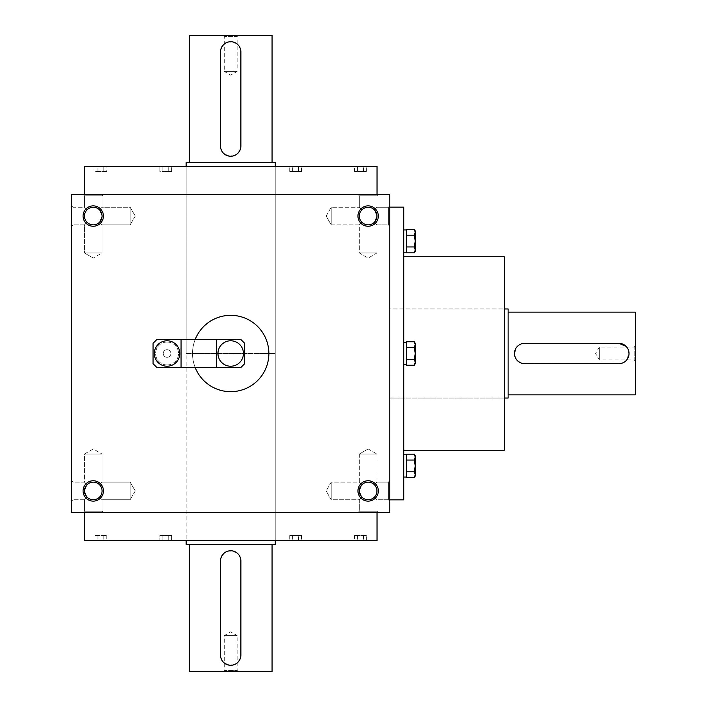 <?xml version="1.0" encoding="UTF-8"?>
<svg xmlns="http://www.w3.org/2000/svg" width="707" height="707" viewBox="0 0 707 707"><rect width="100%" height="100%" fill="white"/><g stroke="black" fill="none" stroke-linecap="round" stroke-linejoin="round"><path stroke-width="0.53" stroke-dasharray="3.54 2.65" d="M106.766 171.518L95.012 171.518L103.832 171.518L103.832 166.552L97.946 166.552L103.832 166.552L103.832 171.518L106.766 171.518L106.766 166.552M97.946 171.518L97.946 166.552L95.012 166.552L97.946 166.552L97.946 171.518M84.345 166.428L377.043 166.428M355.409 166.428L370.68 166.428L355.409 166.428M300.687 166.428L285.416 166.428L300.687 166.428M175.972 166.428L155.611 166.552L175.972 166.428M105.979 166.428L90.708 166.428L105.979 166.428M285.416 166.428L305.778 166.552L285.416 166.428M186.153 166.428L275.235 166.428L186.153 166.428L186.153 353.5L275.235 353.5L186.153 353.5L275.235 353.5L186.153 353.5L186.153 540.572L275.235 540.572L186.153 540.572L186.153 166.428M374.357 222.281L376.937 216.059L374.357 209.838L376.937 216.059L374.357 222.281L376.937 224.861L374.357 222.281C370.212 225.683 366.058 225.683 361.913 222.281C358.511 218.136 358.511 213.982 361.913 209.838L359.333 207.257L361.913 209.838C366.058 206.435 370.212 206.435 374.357 209.838L376.937 207.257L374.357 209.838L376.937 216.059A8.802 8.802 0 0 1 363.734 223.686A8.802 8.802 0 0 1 363.734 208.432A8.802 8.802 0 0 1 376.937 216.059L374.357 222.281C370.212 225.683 366.058 225.683 361.913 222.281L359.333 224.861L361.913 222.281C358.511 218.136 358.511 213.982 361.913 209.838C366.058 206.435 370.212 206.435 374.357 209.838L376.937 207.257L388.39 207.257L388.39 224.861L388.39 207.257L389.769 205.878L389.769 226.24L389.769 205.878L389.769 226.24L389.769 205.878L388.39 207.257L388.39 224.861L388.39 207.257L376.937 207.257L374.357 209.838L376.937 216.059A8.802 8.802 0 0 1 363.734 223.686A8.802 8.802 0 0 1 363.734 208.432A8.802 8.802 0 0 1 376.937 216.059A8.802 8.802 0 0 1 368.135 224.861A8.802 8.802 0 0 1 359.333 216.059A8.802 8.802 0 0 1 368.135 207.257A8.802 8.802 0 0 1 376.937 216.059L374.357 222.281L376.937 224.861L376.937 252.973L359.333 252.973L376.937 252.973L359.333 252.973L376.937 252.973L368.135 258.055L376.937 252.973L376.937 224.861L374.357 222.281C370.212 225.683 366.058 225.683 361.913 222.281L359.333 224.861L361.913 222.281C358.511 218.136 358.511 213.982 361.913 209.838L359.333 207.257L361.913 209.838C366.058 206.435 370.212 206.435 374.357 209.838C370.212 206.435 366.058 206.435 361.913 209.838C358.511 213.982 358.511 218.136 361.913 222.281C366.058 225.683 370.212 225.683 374.357 222.281M389.769 501.122L389.769 480.76L389.769 501.122L389.769 480.76L389.769 501.122L388.39 499.743L388.39 482.139L388.39 499.743L376.937 499.743L374.357 497.162C377.759 493.018 377.759 488.864 374.357 484.719C377.759 488.864 377.759 493.018 374.357 497.162L376.937 499.743L374.357 497.162C377.759 493.018 377.759 488.864 374.357 484.719C370.212 481.317 366.058 481.317 361.913 484.719L359.333 490.941L361.913 497.162C366.058 500.565 370.212 500.565 374.357 497.162C377.759 493.018 377.759 488.864 374.357 484.719C370.212 481.317 366.058 481.317 361.913 484.719L359.333 490.941A8.802 8.802 0 0 0 372.536 498.568A8.802 8.802 0 0 0 372.536 483.314A8.802 8.802 0 0 0 359.333 490.941L361.913 484.719L359.333 482.139L361.913 484.719L359.333 482.139L361.913 484.719L359.333 490.941A8.802 8.802 0 0 0 368.135 499.743A8.802 8.802 0 0 0 376.937 490.941A8.802 8.802 0 0 0 368.135 482.139A8.802 8.802 0 0 0 359.333 490.941L361.913 497.162C366.058 500.565 370.212 500.565 374.357 497.162L376.937 499.743L376.937 511.196L359.333 511.196L376.937 511.196L378.316 512.575L357.954 512.575L378.316 512.575L357.954 512.575L378.316 512.575L376.937 511.196L359.333 511.196L376.937 511.196L376.937 499.743L388.39 499.743L389.769 501.122M389.769 499.849L389.769 207.151L389.769 499.849M389.769 512.575L389.769 194.425L71.619 194.425L71.619 512.575L389.769 512.575M71.619 205.878L71.619 226.24L71.619 205.878L71.619 226.24L71.619 205.878L72.998 207.257L72.998 224.861L72.998 207.257L84.451 207.257L87.032 209.838C83.629 213.982 83.629 218.136 87.032 222.281C83.629 218.136 83.629 213.982 87.032 209.838L84.451 207.257L72.998 207.257L71.619 205.878M71.619 501.122L71.619 480.76L71.619 501.122L71.619 480.76L71.619 501.122L72.998 499.743L72.998 482.139L72.998 499.743L72.998 482.139L72.998 499.743L71.619 501.122M103.434 216.059A10.181 10.181 0 0 1 88.163 224.879A10.181 10.181 0 0 1 88.163 207.239A10.181 10.181 0 0 1 103.434 216.059M83.073 490.941A10.181 10.181 0 0 0 98.344 499.761A10.181 10.181 0 0 0 98.344 482.121A10.181 10.181 0 0 0 83.073 490.941M378.316 216.059A10.181 10.181 0 0 1 363.045 224.879A10.181 10.181 0 0 1 363.045 207.239A10.181 10.181 0 0 1 378.316 216.059M357.954 490.941A10.181 10.181 0 0 0 373.225 499.761A10.181 10.181 0 0 0 373.225 482.121A10.181 10.181 0 0 0 357.954 490.941M103.434 512.575L83.073 512.575L103.434 512.575L83.073 512.575L103.434 512.575L102.055 511.196L84.451 511.196L102.055 511.196L84.451 511.196L102.055 511.196L103.434 512.575M377.043 512.575L84.345 512.575L377.043 512.575M378.316 194.425L357.954 194.425L378.316 194.425L357.954 194.425L378.316 194.425L376.937 195.804L359.333 195.804L376.937 195.804L376.937 207.257L376.937 195.804L378.316 194.425M103.434 194.425L83.073 194.425L103.434 194.425L83.073 194.425L103.434 194.425L102.055 195.804L84.451 195.804L102.055 195.804L103.434 194.425M84.345 194.425L377.043 194.425L84.345 194.425M361.913 497.162L359.333 490.941A8.802 8.802 0 0 0 372.536 498.568A8.802 8.802 0 0 0 372.536 483.314A8.802 8.802 0 0 0 359.333 490.941L361.913 497.162C366.058 500.565 370.212 500.565 374.357 497.162C370.212 500.565 366.058 500.565 361.913 497.162L359.333 499.743L361.913 497.162L359.333 499.743L331.221 499.743L331.221 482.139L331.221 499.743L331.221 482.139L331.221 499.743L326.139 490.941L331.221 499.743L359.333 499.743L361.913 497.162M326.139 216.059L331.221 224.861L331.221 207.257L331.221 224.861L331.221 207.257L331.221 224.861L359.333 224.861L359.333 252.973L368.135 258.055L359.333 252.973L359.333 224.861L331.221 224.861L326.139 216.059L331.221 207.257L359.333 207.257L331.221 207.257L326.139 216.059M374.357 484.719L376.937 482.139L374.357 484.719C370.212 481.317 366.058 481.317 361.913 484.719C366.058 481.317 370.212 481.317 374.357 484.719M388.39 499.743L388.39 482.139L388.39 499.743M87.032 222.281L84.451 224.861L87.032 222.281C83.629 218.136 83.629 213.982 87.032 209.838C91.176 206.435 95.33 206.435 99.475 209.838L102.055 216.059A8.802 8.802 0 0 1 88.852 223.686A8.802 8.802 0 0 1 88.852 208.432A8.802 8.802 0 0 1 102.055 216.059L99.475 222.281C95.33 225.683 91.176 225.683 87.032 222.281L84.451 224.861L87.032 222.281C83.629 218.136 83.629 213.982 87.032 209.838C91.176 206.435 95.33 206.435 99.475 209.838L102.055 216.059A8.802 8.802 0 0 1 88.852 223.686A8.802 8.802 0 0 1 88.852 208.432A8.802 8.802 0 0 1 102.055 216.059A8.802 8.802 0 0 1 93.253 224.861A8.802 8.802 0 0 1 84.451 216.059A8.802 8.802 0 0 1 93.253 207.257A8.802 8.802 0 0 1 102.055 216.059L99.475 222.281C95.33 225.683 91.176 225.683 87.032 222.281C91.176 225.683 95.33 225.683 99.475 222.281L102.055 224.861L102.055 252.973L84.451 252.973L102.055 252.973L84.451 252.973L102.055 252.973L93.253 258.055L102.055 252.973L102.055 224.861L99.475 222.281C95.33 225.683 91.176 225.683 87.032 222.281M130.168 207.257L130.168 224.861L130.168 207.257L130.168 224.861L130.168 207.257L135.249 216.059L130.168 207.257L102.055 207.257L99.475 209.838L102.055 207.257L99.475 209.838L102.055 207.257L130.168 207.257M135.249 490.941L130.168 482.139L130.168 499.743L130.168 482.139L130.168 499.743L102.055 499.743L99.475 497.162C102.877 493.018 102.877 488.864 99.475 484.719L102.055 482.139L99.475 484.719C95.33 481.317 91.176 481.317 87.032 484.719L84.451 490.941L87.032 497.162L84.451 490.941L87.032 484.719L84.451 482.139L87.032 484.719L84.451 490.941A8.802 8.802 0 0 0 93.253 499.743A8.802 8.802 0 0 0 102.055 490.941A8.802 8.802 0 0 0 93.253 482.139A8.802 8.802 0 0 0 84.451 490.941L87.032 497.162L84.451 499.743L87.032 497.162C91.176 500.565 95.33 500.565 99.475 497.162C102.877 493.018 102.877 488.864 99.475 484.719L102.055 482.139L99.475 484.719C95.33 481.317 91.176 481.317 87.032 484.719L84.451 482.139L87.032 484.719L84.451 490.941A8.802 8.802 0 0 0 97.654 498.568A8.802 8.802 0 0 0 97.654 483.314A8.802 8.802 0 0 0 84.451 490.941A8.802 8.802 0 0 0 97.654 498.568A8.802 8.802 0 0 0 97.654 483.314A8.802 8.802 0 0 0 84.451 490.941L87.032 497.162C91.176 500.565 95.33 500.565 99.475 497.162L102.055 499.743L99.475 497.162C102.877 493.018 102.877 488.864 99.475 484.719C95.33 481.317 91.176 481.317 87.032 484.719C91.176 481.317 95.33 481.317 99.475 484.719C102.877 488.864 102.877 493.018 99.475 497.162L102.055 499.743L102.055 511.196L102.055 499.743L130.168 499.743L130.168 482.139L102.055 482.139L102.055 454.027L84.451 454.027L102.055 454.027L84.451 454.027L102.055 454.027L102.055 482.139L130.168 482.139L135.249 490.941L130.168 499.743L135.249 490.941M72.998 207.257L72.998 224.861L72.998 207.257M84.451 499.743L72.998 499.743L84.451 499.743L87.032 497.162C91.176 500.565 95.33 500.565 99.475 497.162C95.33 500.565 91.176 500.565 87.032 497.162L84.451 499.743L84.451 511.196L83.073 512.575L84.451 511.196L84.451 499.743M275.235 166.428L275.235 540.572L275.235 166.428M403.768 256.782L403.768 450.218L403.768 256.782M403.768 207.151L403.768 499.849M389.769 398.041L389.769 308.959L504.303 308.959L504.303 398.041L504.303 308.959L389.769 308.959L389.769 398.041L389.769 308.959L389.769 398.041L504.303 398.041L389.769 398.041M504.303 256.782L504.303 450.218M355.409 540.572L370.68 540.572L355.409 540.572M300.687 540.572L285.416 540.572L300.687 540.572M175.972 540.572L155.611 540.448L175.972 540.572M105.979 540.572L90.708 540.572L105.979 540.572M285.416 540.572L305.778 540.448L285.416 540.572M84.345 540.572L377.043 540.572M298.54 535.482L289.72 535.482L301.474 535.482L298.54 535.482L298.54 540.448L289.72 540.448L301.474 540.448L289.72 540.448L298.54 540.448L298.54 535.482M366.376 535.482L354.622 535.482L366.376 535.482L366.376 540.448L354.622 540.448L366.376 540.448M363.442 535.482L363.442 540.448L363.442 535.482M357.556 535.482L357.556 540.448L357.556 535.482M354.622 535.482L354.622 540.448M301.474 535.482L301.474 540.448L301.474 535.482M292.654 535.482L292.654 540.448L292.654 535.482M289.72 535.482L289.72 540.448L289.72 535.482M162.849 535.482L171.668 535.482L162.849 535.482L162.849 540.448L171.668 540.448L159.915 540.448L171.668 540.448L162.849 540.448L162.849 535.482L168.734 535.482L168.734 540.448L168.734 535.482L171.668 535.482L171.668 540.448L171.668 535.482L159.915 535.482L159.915 540.448L159.915 535.482L162.849 535.482L162.849 540.448L162.849 535.482M95.012 535.482L106.766 535.482L95.012 535.482L95.012 540.448L106.766 540.448L95.012 540.448M97.946 535.482L97.946 540.448L97.946 535.482M103.832 535.482L103.832 540.448L103.832 535.482M106.766 535.482L106.766 540.448M168.734 535.482L168.734 540.448L168.734 535.482M368.135 448.945L359.333 454.027L376.937 454.027L359.333 454.027L376.937 454.027L359.333 454.027L359.333 482.139L331.221 482.139L326.139 490.941L331.221 482.139L359.333 482.139L359.333 454.027L368.135 448.945L376.937 454.027L376.937 482.139L376.937 454.027L368.135 448.945M93.253 448.945L84.451 454.027L84.451 482.139L72.998 482.139L71.619 480.76L72.998 482.139L84.451 482.139L84.451 454.027L93.253 448.945L102.055 454.027L93.253 448.945M376.937 195.804L359.333 195.804L376.937 195.804M102.055 195.804L84.451 195.804L102.055 195.804L102.055 207.257L102.055 195.804M99.475 222.281L102.055 224.861L99.475 222.281L102.055 216.059L99.475 209.838L102.055 216.059L99.475 222.281M87.032 209.838C91.176 206.435 95.33 206.435 99.475 209.838C95.33 206.435 91.176 206.435 87.032 209.838M355.409 540.448L370.68 540.448L355.409 540.448M105.979 540.448L90.708 540.448L105.979 540.448M298.54 166.552L289.72 166.552L301.474 166.552L298.54 166.552L298.54 171.518L301.474 171.518L292.654 171.518L298.54 171.518L298.54 166.552L298.54 171.518L289.72 171.518L292.654 171.518L292.654 166.552L292.654 171.518L301.474 171.518L301.474 166.552L301.474 171.518L298.54 171.518L298.54 166.552M289.72 171.518L289.72 166.552L289.72 171.518L292.654 171.518L289.72 171.518M355.409 166.552L370.68 166.552L355.409 166.552M366.376 166.552L354.622 166.552L366.376 166.552L366.376 171.518L363.442 171.518L366.376 171.518M162.849 166.552L171.668 166.552L159.915 166.552L162.849 166.552L162.849 171.518L168.734 171.518L162.849 171.518L162.849 166.552M105.979 166.552L90.708 166.552L105.979 166.552M357.556 171.518L363.442 171.518L354.622 171.518L357.556 171.518L357.556 166.552L357.556 171.518M363.442 171.518L363.442 166.552L363.442 171.518M354.622 171.518L354.622 166.552M292.654 171.518L292.654 166.552L292.654 171.518M171.668 171.518L168.734 171.518L171.668 171.518L171.668 166.552L171.668 171.518L168.734 171.518L168.734 166.552L168.734 171.518L159.915 171.518L159.915 166.552L159.915 171.518L171.668 171.518M95.012 171.518L95.012 166.552M168.734 171.518L168.734 166.552L168.734 171.518M635.381 345.864L634.179 347.066L599.324 347.066L599.324 359.934L599.324 347.066L595.612 353.5L599.324 359.934L634.179 359.934L634.179 347.066L634.179 359.934L635.381 361.136L635.381 345.864L635.381 361.136M635.381 394.86L635.381 312.14M508.121 312.14L508.121 394.86L508.121 312.14M618.837 343.319L524.665 343.319L520.759 344.097M519.009 345.034L517.462 346.297M516.207 347.835L514.678 355.488M515.262 357.397L515.686 358.308M516.79 359.951L517.462 360.694M519.848 362.47L520.759 362.903M522.659 363.478L618.837 363.681M621.798 363.239L622.743 362.903M624.493 361.966L626.04 360.703M627.295 359.165L628.823 351.512M628.24 349.603L627.816 348.692M626.711 347.049L626.04 346.306M508.121 398.041L508.121 308.959M414.311 347.623L415.221 344.68L414.311 341.746L415.221 344.68L415.221 343.319L415.221 353.5L415.221 344.68L414.311 347.623L406.313 347.623L406.313 348.993L406.313 347.623L414.311 347.623L415.221 353.5L415.221 362.32L415.221 353.5L414.311 347.623L415.221 343.319L414.311 341.746L415.221 344.68L415.221 353.5L414.311 347.623L406.313 347.623L406.313 346.943L406.313 348.993L406.313 341.746L414.311 341.746M414.311 365.254L415.221 363.681L415.221 362.32L414.311 365.254L415.221 362.32L414.311 359.377L406.313 359.377L414.311 359.377L415.221 362.32L414.311 365.254L406.313 365.254L406.313 347.623M403.768 364.635L403.768 342.365L403.768 364.635L403.768 342.365L403.768 364.635L406.313 364.635M414.311 359.377L415.221 353.5L414.311 359.377L415.221 353.5L415.221 362.32L414.311 359.377L406.313 359.377M414.311 235.21L415.221 232.267L414.311 229.333L415.221 232.267L415.221 230.906L415.221 241.087L415.221 232.267L414.311 235.21L406.313 235.21L406.313 236.571L406.313 235.21L414.311 235.21L415.221 241.087L415.221 249.898L415.221 241.087L414.311 235.21L415.221 230.906L414.311 229.333L415.221 232.267L415.221 241.087L414.311 235.21L406.313 235.21L406.313 234.521L406.313 236.571L406.313 229.333L414.311 229.333M414.311 252.841L415.221 251.268L415.221 249.898L414.311 252.841L415.221 249.898L414.311 246.964L406.313 246.964L414.311 246.964L415.221 249.898L414.311 252.841L406.313 252.841L406.313 235.21M403.768 252.222L403.768 229.952L403.768 252.222L403.768 229.952L403.768 252.222L406.313 252.222M414.311 246.964L415.221 241.087L414.311 246.964L415.221 241.087L415.221 249.898L414.311 246.964L406.313 246.964M406.313 247.644L406.313 252.16L406.313 247.644M406.313 236.571L406.313 245.594L406.313 236.571M406.313 360.057L406.313 364.573L406.313 360.057M406.313 348.993L406.313 358.007L406.313 348.993M406.313 471.79L414.311 471.79L415.221 474.733L414.311 477.667L415.221 476.094L415.221 465.913L415.221 474.733L414.311 471.79L406.313 471.79L406.313 461.406L406.313 472.479L406.313 471.79L414.311 471.79L415.221 474.733L414.311 477.667L406.313 477.667L406.313 454.159L414.311 454.159L415.221 457.102L414.311 460.036L415.221 457.102L414.311 454.159M414.311 477.667L415.221 474.733L415.221 465.913L414.311 471.79L415.221 465.913L415.221 457.102L415.221 465.913L414.311 460.036L406.313 460.036L414.311 460.036L415.221 457.102L415.221 465.913L414.311 460.036L406.313 460.036L406.313 459.356L406.313 461.406L406.313 460.036M403.768 477.048L403.768 454.778L403.768 477.048L403.768 454.778L403.768 477.048L406.313 477.048M406.313 454.159L406.313 461.406L406.313 454.159M406.313 472.479L406.313 476.986L406.313 472.479M406.313 454.84L406.313 459.356L406.313 454.84M406.313 470.429L406.313 461.406L406.313 470.429M414.311 471.79L415.221 465.913L414.311 460.036M223.059 35.35L224.26 36.552L224.26 71.407L237.128 71.407L224.26 71.407L230.694 75.119L237.128 71.407L237.128 36.552L224.26 36.552L237.128 36.552L238.33 35.35L223.059 35.35L238.33 35.35M272.054 35.35L189.335 35.35M189.335 162.61L272.054 162.61L189.335 162.61M220.717 49.888L220.513 146.066L221.291 149.972M222.228 151.722L223.492 153.269M225.029 154.524L232.683 156.053M234.591 155.469L235.502 155.045M237.145 153.94L237.888 153.269M239.664 150.883L240.097 149.972M240.672 148.072L240.875 51.894L240.097 47.988M239.16 46.238L237.897 44.691M236.359 43.436L228.706 41.907M226.797 42.491L225.887 42.915M224.243 44.02L223.5 44.691M221.724 47.077L221.291 47.988M275.235 162.61L186.153 162.61M238.33 671.65L237.128 670.448L237.128 635.593L224.26 635.593L237.128 635.593L230.694 631.881L224.26 635.593L224.26 670.448L237.128 670.448L224.26 670.448L223.059 671.65L238.33 671.65L223.059 671.65M189.335 671.65L272.054 671.65M272.054 544.39L189.335 544.39L272.054 544.39M240.672 657.112L240.875 560.934L240.097 557.028M239.16 555.278L237.897 553.731M236.359 552.476L228.706 550.947M226.797 551.531L225.887 551.955M224.243 553.06L223.5 553.731M221.724 556.117L221.291 557.028M220.717 558.928L220.513 655.106L221.291 659.012M222.228 660.762L223.492 662.309M225.029 663.564L232.683 665.093M234.591 664.509L235.502 664.085M237.145 662.98L237.888 662.309M239.664 659.923L240.097 659.012M186.153 544.39L275.235 544.39M244.693 363.681L244.693 343.319L240.875 339.501L216.696 339.501L216.696 367.499L240.875 367.499L244.693 363.681M230.694 340.774A12.726 12.726 0 0 0 217.968 353.5A12.726 12.726 0 0 0 230.694 366.226A12.726 12.726 0 0 0 243.42 353.5A12.726 12.726 0 0 0 230.694 340.774A12.726 12.726 0 0 0 217.968 353.5A12.726 12.726 0 0 0 230.694 366.226A12.726 12.726 0 0 0 243.42 353.5A12.726 12.726 0 0 0 230.694 340.774M167.064 342.047A11.453 11.453 0 0 0 155.611 353.5A11.453 11.453 0 0 0 167.064 364.953A11.453 11.453 0 0 0 178.518 353.5A11.453 11.453 0 0 0 167.064 342.047M181.063 367.499L181.063 339.501L181.063 367.499L181.063 339.501L156.883 339.501L153.065 343.319L153.065 363.681L156.883 367.499L216.696 367.499L216.696 339.501L216.696 367.499M167.064 349.682A3.818 3.818 0 0 0 163.246 353.5A3.818 3.818 0 0 0 167.064 357.318A3.818 3.818 0 0 0 170.882 353.5A3.818 3.818 0 0 0 167.064 349.682M167.064 364.953A11.453 11.453 0 0 1 157.148 347.773A11.453 11.453 0 0 1 176.98 347.773A11.453 11.453 0 0 1 167.064 364.953M167.064 366.226A12.726 12.726 0 0 1 156.044 347.137A12.726 12.726 0 0 1 178.084 347.137A12.726 12.726 0 0 1 167.064 366.226M167.064 357.318A3.818 3.818 0 0 1 163.759 351.591A3.818 3.818 0 0 1 170.369 351.591A3.818 3.818 0 0 1 167.064 357.318M181.063 339.501L216.696 339.501M230.694 366.226A12.726 12.726 0 0 1 219.674 347.137A12.726 12.726 0 0 1 241.714 347.137A12.726 12.726 0 0 1 230.694 366.226M195.176 367.499A38.178 38.178 0 0 1 195.176 339.501M230.694 391.678A38.178 38.178 0 0 1 197.633 334.411A38.178 38.178 0 0 1 263.755 334.411A38.178 38.178 0 0 1 230.694 391.678M376.937 224.861L388.39 224.861L389.769 226.24L388.39 224.861L376.937 224.861M388.39 482.139L389.769 480.76L388.39 482.139L376.937 482.139L388.39 482.139M72.998 224.861L71.619 226.24L72.998 224.861L84.451 224.861L84.451 252.973L93.253 258.055L84.451 252.973L84.451 224.861L72.998 224.861M135.249 216.059L130.168 224.861L135.249 216.059M359.333 195.804L357.954 194.425L359.333 195.804L359.333 207.257L359.333 195.804M84.451 195.804L83.073 194.425L84.451 195.804L84.451 207.257L84.451 195.804M359.333 499.743L359.333 511.196L357.954 512.575L359.333 511.196L359.333 499.743M102.055 224.861L130.168 224.861L102.055 224.861M406.313 342.365L403.768 342.365M406.313 229.952L403.768 229.952M406.313 454.778L403.768 454.778"/><path stroke-width="1.06" d="M377.043 194.425L377.043 166.428L84.345 166.428L84.345 194.425M389.769 194.425L389.769 512.575L71.619 512.575L71.619 194.425L389.769 194.425M103.434 216.059A10.181 10.181 0 0 1 88.163 224.879A10.181 10.181 0 0 1 88.163 207.239A10.181 10.181 0 0 1 103.434 216.059M378.316 216.059A10.181 10.181 0 0 1 363.045 224.879A10.181 10.181 0 0 1 363.045 207.239A10.181 10.181 0 0 1 378.316 216.059M83.073 490.941A10.181 10.181 0 0 0 98.344 499.761A10.181 10.181 0 0 0 98.344 482.121A10.181 10.181 0 0 0 83.073 490.941M357.954 490.941A10.181 10.181 0 0 0 373.225 499.761A10.181 10.181 0 0 0 373.225 482.121A10.181 10.181 0 0 0 357.954 490.941M359.333 490.941A8.802 8.802 0 0 0 372.536 498.568A8.802 8.802 0 0 0 372.536 483.314A8.802 8.802 0 0 0 359.333 490.941M84.451 490.941A8.802 8.802 0 0 0 97.654 498.568A8.802 8.802 0 0 0 97.654 483.314A8.802 8.802 0 0 0 84.451 490.941M389.769 499.849L403.768 499.849L403.768 207.151L389.769 207.151M403.768 450.218L504.303 450.218L504.303 256.782L403.768 256.782M377.043 512.575L377.043 540.572L84.345 540.572L84.345 512.575M102.055 216.059A8.802 8.802 0 0 1 88.852 223.686A8.802 8.802 0 0 1 88.852 208.432A8.802 8.802 0 0 1 102.055 216.059M376.937 216.059A8.802 8.802 0 0 1 363.734 223.686A8.802 8.802 0 0 1 363.734 208.432A8.802 8.802 0 0 1 376.937 216.059M618.837 343.319L524.665 343.319A10.181 10.181 0 0 0 514.484 353.5A10.181 10.181 0 0 0 524.665 363.681L618.837 363.681A10.181 10.181 0 0 0 629.018 353.5A10.181 10.181 0 0 0 618.837 343.319L626.04 346.306M508.121 312.14L635.381 312.14L635.381 394.86L508.121 394.86M520.759 344.097L519.009 345.034M517.462 346.297L516.207 347.835M514.678 355.488L515.262 357.397M515.686 358.308L516.79 359.951M517.462 360.694L519.848 362.47M520.759 362.903L522.659 363.478M618.837 363.681L621.798 363.239M622.743 362.903L624.493 361.966M626.04 360.703L627.295 359.165M628.823 351.512L628.24 349.603M627.816 348.692L626.711 347.049M504.303 308.959L508.121 308.959L508.121 398.041L504.303 398.041M414.311 235.21L415.221 232.267L414.311 229.333L406.313 229.333L406.313 235.21L414.311 235.21L415.221 241.087L415.221 251.268L414.311 252.841L415.221 249.898L414.311 246.964L415.221 241.087L415.221 230.906L414.311 229.333M406.313 235.21L406.313 252.841L414.311 252.841M406.313 246.964L414.311 246.964M406.313 252.222L403.768 252.222M414.311 347.623L415.221 344.68L414.311 341.746L406.313 341.746L406.313 347.623L414.311 347.623L415.221 353.5L415.221 363.681L414.311 365.254L415.221 362.32L414.311 359.377L415.221 353.5L415.221 343.319L414.311 341.746M406.313 347.623L406.313 365.254L414.311 365.254M406.313 359.377L414.311 359.377M406.313 364.635L403.768 364.635M414.311 460.036L415.221 457.102L414.311 454.159L406.313 454.159L406.313 460.036L414.311 460.036L415.221 465.913L415.221 476.094L414.311 477.667L415.221 474.733L414.311 471.79L415.221 465.913L415.221 455.732L414.311 454.159M406.313 460.036L406.313 477.667L414.311 477.667M406.313 471.79L414.311 471.79M406.313 477.048L403.768 477.048M220.513 51.894L220.513 146.066A10.181 10.181 0 0 0 230.694 156.247A10.181 10.181 0 0 0 240.875 146.066L240.875 51.894A10.181 10.181 0 0 0 230.694 41.713A10.181 10.181 0 0 0 220.513 51.894M189.335 162.61L189.335 35.35L272.054 35.35L272.054 162.61M221.291 149.972L222.228 151.722M223.492 153.269L225.029 154.524M232.683 156.053L234.591 155.469M235.502 155.045L237.145 153.94M237.888 153.269L239.664 150.883M240.097 149.972L240.672 148.072M240.097 47.988L239.16 46.238M237.897 44.691L236.359 43.436M228.706 41.907L226.797 42.491M225.887 42.915L224.243 44.02M223.5 44.691L221.724 47.077M221.291 47.988L220.717 49.888M186.153 166.428L186.153 162.61L275.235 162.61L275.235 166.428M240.875 655.106L240.875 560.934A10.181 10.181 0 0 0 230.694 550.753A10.181 10.181 0 0 0 220.513 560.934L220.513 655.106A10.181 10.181 0 0 0 230.694 665.287A10.181 10.181 0 0 0 240.875 655.106M272.054 544.39L272.054 671.65L189.335 671.65L189.335 544.39M240.097 557.028L239.16 555.278M237.897 553.731L236.359 552.476M228.706 550.947L226.797 551.531M225.887 551.955L224.243 553.06M223.5 553.731L221.724 556.117M221.291 557.028L220.717 558.928M221.291 659.012L222.228 660.762M223.492 662.309L225.029 663.564M232.683 665.093L234.591 664.509M235.502 664.085L237.145 662.98M237.888 662.309L239.664 659.923M240.097 659.012L240.672 657.112M275.235 540.572L275.235 544.39L186.153 544.39L186.153 540.572M244.693 363.681L244.693 343.319L240.875 339.501L216.696 339.501L216.696 367.499L240.875 367.499L244.693 363.681M181.063 367.499L156.883 367.499L153.065 363.681L153.065 343.319L156.883 339.501L181.063 339.501L181.063 367.499L216.696 367.499M167.064 366.226A12.726 12.726 0 0 1 156.044 347.137A12.726 12.726 0 0 1 178.084 347.137A12.726 12.726 0 0 1 167.064 366.226M181.063 339.501L216.696 339.501M230.694 366.226A12.726 12.726 0 0 1 219.674 347.137A12.726 12.726 0 0 1 241.714 347.137A12.726 12.726 0 0 1 230.694 366.226M195.176 339.501A38.178 38.178 0 0 1 268.572 358.263A38.178 38.178 0 0 1 195.176 367.499M406.313 229.952L403.768 229.952M406.313 342.365L403.768 342.365M406.313 454.778L403.768 454.778"/></g></svg>
